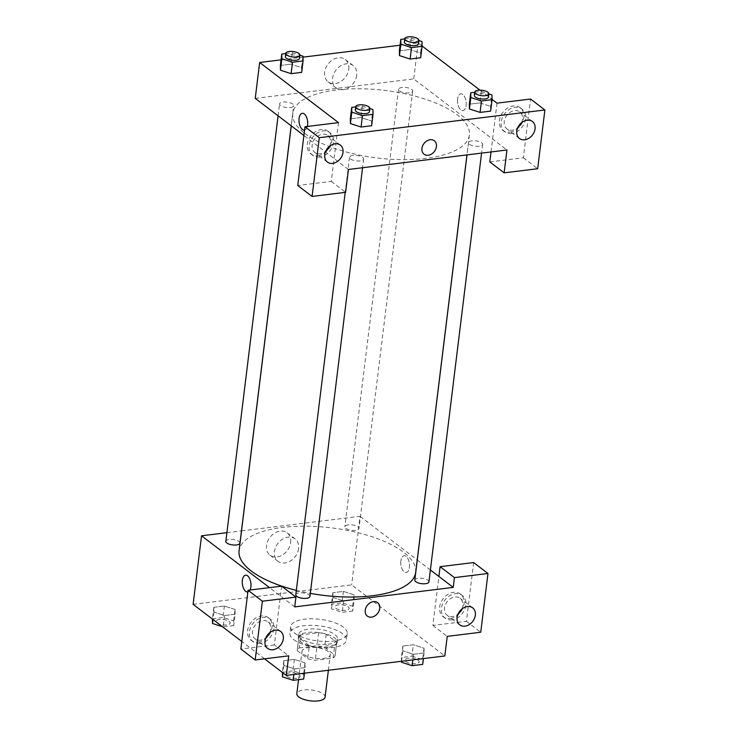 <?xml version="1.0" encoding="UTF-8"?>
<svg xmlns="http://www.w3.org/2000/svg" width="738" height="738" viewBox="0 0 738 738"><rect width="100%" height="100%" fill="white"/><g stroke="black" fill="none" stroke-linecap="round" stroke-linejoin="round"><path stroke-width="0.55" stroke-dasharray="3.69 2.77" d="M325.08 697.17A14.234 5.443 7 0 0 311.611 690.03A14.234 5.443 7 0 0 296.824 693.692M303.973 654.495A14.234 5.443 7 0 0 319.554 658.665A14.234 5.443 7 0 0 330.292 654.735A14.234 5.443 7 0 0 316.823 647.595A14.234 5.443 7 0 0 302.036 651.257A14.234 5.443 7 0 0 303.973 654.495M299.158 647.946L317.045 645.75A19.114 7.306 7 0 1 324.619 647.3L335.135 655.326A19.114 7.306 7 0 1 333.17 658.047L315.283 660.252A19.114 7.306 7 0 1 307.7 658.693L297.183 650.667A19.114 7.306 7 0 1 299.158 647.946L300.753 634.883L318.641 632.687L317.045 645.75M333.17 658.047L334.775 644.994L316.888 647.189L315.283 660.252M300.753 634.883A19.114 7.306 7 0 0 298.789 637.614L297.183 650.667L298.789 637.614L309.305 645.639L307.7 658.693M309.305 645.639A19.114 7.306 7 0 0 316.888 647.189M334.775 644.994A19.114 7.306 7 0 0 336.74 642.272A19.114 7.306 7 0 0 336.74 642.263L335.135 655.326L336.74 642.272M318.641 632.687A19.114 7.306 7 0 1 326.224 634.246L336.74 642.263M327.626 647.457A19.575 7.481 -173 0 1 307.718 645.335A19.575 7.481 -173 0 1 298.337 637.558A19.575 7.481 -173 0 1 318.678 632.521A19.575 7.481 -173 0 1 337.192 642.328A19.575 7.481 -173 0 1 327.626 647.457M328.023 644.191A19.575 7.481 7 0 0 337.598 639.062A19.575 7.481 7 0 0 319.074 629.256A19.575 7.481 7 0 0 298.742 634.293A19.575 7.481 7 0 0 301.399 638.739A19.575 7.481 7 0 0 328.023 644.191M326.224 634.246L324.619 647.3M293.779 639.671A28.468 10.876 7 0 0 324.951 648.01A28.468 10.876 7 0 0 346.426 640.141A28.468 10.876 7 0 0 319.489 625.879A28.468 10.876 7 0 0 289.905 633.204A28.468 10.876 7 0 0 293.779 639.671M294.582 633.139A28.468 10.876 7 0 0 325.753 641.488A28.468 10.876 7 0 0 347.229 633.619A28.468 10.876 7 0 0 320.292 619.348A28.468 10.876 7 0 0 290.707 626.673A28.468 10.876 7 0 0 294.582 633.139M304.416 673.204L305.108 667.595L294.545 668.896L283.89 665.445L283.789 660.695L294.351 659.394L305.006 662.844L305.108 667.595L294.545 668.896L283.881 665.445L283.807 660.695L294.351 659.394L305.015 662.844L305.089 667.595M212.433 619.071L222.987 617.448L233.642 620.898L233.734 625.649L235.136 614.228L224.583 615.52L213.928 612.07L213.826 607.319L224.389 606.018L235.044 609.477L235.136 614.228L224.583 615.52L213.919 612.07L213.845 607.319L224.389 606.018L235.053 609.468M233.642 620.898L235.044 609.477L235.127 614.219M401.472 661.276L401.398 657.493L411.952 656.193L413.354 644.772L402.8 646.073L413.354 644.772L424.009 648.222L424.11 652.973L413.548 654.274L402.893 650.824L413.557 654.265L424.11 652.973L424.027 648.222L413.345 644.772M401.61 661.266L402.893 650.824L402.8 646.073L402.874 650.815M264.527 658.813L241.769 641.46M193.116 604.339L351.629 584.865L444.82 655.953M352.746 611.027L342.183 612.328L331.528 608.868L331.427 604.118L341.989 602.826L352.644 606.276L352.746 611.027L354.148 599.607L343.585 600.898L332.93 597.448L332.829 592.697L343.391 591.396L354.046 594.856L354.148 599.607L343.585 600.898L332.921 597.448L332.847 592.697L343.391 591.396L354.055 594.846M352.644 606.276L354.046 594.856L354.129 599.597M400.882 560.852A8.45 4.271 -97 0 0 406.168 572.485A8.45 4.271 -97 0 0 409.378 563.583A8.45 4.271 -97 0 0 404.11 555.714A8.45 4.271 -97 0 0 400.882 560.852A8.45 4.271 83 0 1 404.101 555.714A8.45 4.271 83 0 1 409.378 563.583A8.45 4.271 83 0 1 406.168 572.485A8.45 4.271 83 0 1 400.882 560.852M473.63 562.559L466.416 621.313L432.883 625.427L438.898 576.47M432.883 625.427L447.228 636.368M241.52 530.88L360.043 516.314L351.629 584.865M360.043 516.314L417.228 559.93M417.274 559.976L430.392 569.976M450.254 618.472A14.234 11.015 127.3 0 0 462.911 608.149A14.234 11.015 127.3 0 0 460.494 594.099A14.234 11.015 127.3 0 0 443.095 598.739A14.234 11.015 127.3 0 0 443.224 616.737A14.234 11.015 127.3 0 0 450.254 618.472M452.043 619.846A14.234 11.015 -52.7 0 1 445.014 618.103A14.234 11.015 -52.7 0 1 444.894 600.105A14.234 11.015 -52.7 0 1 462.283 595.465A14.234 11.015 -52.7 0 1 464.7 609.523A14.234 11.015 -52.7 0 1 452.043 619.846M461.84 609.053A10.673 8.266 127.3 0 0 462.791 605.658A10.673 8.266 127.3 0 0 460.125 598.297A10.673 8.266 127.3 0 0 450.65 598.518A10.673 8.266 127.3 0 0 444.507 607.909A10.673 8.266 127.3 0 0 447.173 615.271A10.673 8.266 127.3 0 0 458.003 614.09M466.416 621.313L480.752 632.245M290.643 542.522A14.077 10.895 127.3 0 0 287.128 532.818A14.077 10.895 127.3 0 0 269.923 537.402A14.077 10.895 127.3 0 0 270.043 555.197A14.077 10.895 127.3 0 0 282.534 554.911A14.077 10.895 127.3 0 0 290.643 542.522M226.898 532.67L241.464 530.89M298.576 548.574A14.077 10.895 -52.7 0 1 290.468 560.954A14.077 10.895 -52.7 0 1 277.977 561.249A14.077 10.895 -52.7 0 1 277.857 543.445A14.077 10.895 -52.7 0 1 295.052 538.86A14.077 10.895 -52.7 0 1 298.576 548.574M249.961 590.04A8.45 4.271 83 0 1 247.857 591.931M281.593 586.147L274.379 644.911L288.715 655.842M294.72 606.885L269.499 587.632M247.654 591.968L247.664 591.968A8.45 4.271 -97 0 0 250.883 586.821A8.45 4.271 -97 0 0 245.597 575.188L245.597 575.188M258.208 642.069A14.234 11.015 127.3 0 0 270.864 631.746A14.234 11.015 127.3 0 0 268.447 617.697A14.234 11.015 127.3 0 0 251.058 622.337A14.234 11.015 127.3 0 0 251.178 640.335A14.234 11.015 127.3 0 0 258.208 642.069M274.379 644.911L240.846 649.025M260.007 643.435A14.234 11.015 -52.7 0 1 252.968 641.7A14.234 11.015 -52.7 0 1 252.848 623.702A14.234 11.015 -52.7 0 1 270.237 619.062A14.234 11.015 -52.7 0 1 272.654 633.112A14.234 11.015 -52.7 0 1 260.007 643.435M269.804 632.65A10.673 8.266 127.3 0 0 270.754 629.256A10.673 8.266 127.3 0 0 268.079 621.894A10.673 8.266 127.3 0 0 258.604 622.116A10.673 8.266 127.3 0 0 252.461 631.507A10.673 8.266 127.3 0 0 255.127 638.868A10.673 8.266 127.3 0 0 265.957 637.687M377.607 602.66L377.598 602.66A8.45 6.541 127.3 0 0 373.428 601.627A8.45 6.541 127.3 0 0 365.919 607.761A8.45 6.541 127.3 0 0 367.349 616.101L367.349 616.101M428.935 581.839A7.122 2.721 7 0 0 422.201 578.278A7.122 2.721 7 0 0 414.802 580.105M309.932 596.461A7.122 2.721 7 0 0 303.198 592.9A7.122 2.721 7 0 0 295.8 594.727M345.808 528.353A7.122 2.721 7 0 0 353.603 530.438A7.122 2.721 7 0 0 358.972 528.473A7.122 2.721 7 0 0 352.238 524.903A7.122 2.721 7 0 0 344.84 526.738A7.122 2.721 7 0 0 345.808 528.353M239.961 543.094A7.122 2.721 7 0 0 233.236 539.524A7.122 2.721 7 0 0 225.837 541.36M296.335 590.382A88.966 33.994 7 0 0 310.311 593.38M415.688 572.439A88.966 33.994 7 0 0 331.528 527.864A88.966 33.994 7 0 0 239.084 550.76M304.886 133.56A88.966 33.994 7 0 0 402.302 159.62A88.966 33.994 7 0 0 469.396 135.036A88.966 33.994 7 0 0 385.236 90.451A88.966 33.994 7 0 0 292.783 113.348A88.966 33.994 7 0 0 304.886 133.56M280.514 105.562A7.122 2.721 -173 0 1 279.545 103.947A7.122 2.721 -173 0 1 284.914 101.982A7.122 2.721 -173 0 1 292.7 104.067A7.122 2.721 -173 0 1 293.669 105.682A7.122 2.721 -173 0 1 288.3 107.647A7.122 2.721 -173 0 1 280.514 105.562M469.479 144.316A7.122 2.721 7 0 0 477.274 146.401A7.122 2.721 7 0 0 482.643 144.436A7.122 2.721 7 0 0 475.909 140.866A7.122 2.721 7 0 0 468.51 142.702A7.122 2.721 7 0 0 469.479 144.316M350.476 158.938A7.122 2.721 7 0 0 358.271 161.022A7.122 2.721 7 0 0 363.631 159.057A7.122 2.721 7 0 0 356.906 155.487A7.122 2.721 7 0 0 349.508 157.323A7.122 2.721 7 0 0 350.476 158.938M399.516 90.94A7.122 2.721 7 0 0 407.311 93.025A7.122 2.721 7 0 0 412.68 91.06A7.122 2.721 7 0 0 405.946 87.499A7.122 2.721 7 0 0 398.548 89.326A7.122 2.721 7 0 0 399.516 90.94M348.428 169.472L303.899 135.506M255.237 98.385L413.75 78.911L506.941 149.998M434.313 140.773L434.313 140.773A8.45 6.541 127.3 0 0 426.813 140.949A8.45 6.541 127.3 0 0 421.951 148.384A8.45 6.541 127.3 0 0 424.064 154.214L424.064 154.214M521.563 122.683A10.673 8.266 127.3 0 0 522.513 119.288A10.673 8.266 127.3 0 0 519.847 111.927A10.673 8.266 127.3 0 0 510.373 112.148A10.673 8.266 127.3 0 0 504.22 121.539A10.673 8.266 127.3 0 0 506.895 128.901A10.673 8.266 127.3 0 0 517.716 127.72M511.766 133.477A14.234 11.015 -52.7 0 1 504.737 131.733A14.234 11.015 -52.7 0 1 504.608 113.735A14.234 11.015 -52.7 0 1 522.006 109.095A14.234 11.015 -52.7 0 1 524.414 123.145A14.234 11.015 -52.7 0 1 511.766 133.477M509.976 132.102A14.234 11.015 127.3 0 0 522.624 121.779A14.234 11.015 127.3 0 0 520.207 107.73A14.234 11.015 127.3 0 0 502.818 112.37A14.234 11.015 127.3 0 0 502.938 130.368A14.234 11.015 127.3 0 0 509.976 132.102M329.517 146.272A10.673 8.266 127.3 0 0 327.801 135.524A10.673 8.266 127.3 0 0 318.327 135.746A10.673 8.266 127.3 0 0 312.183 145.137A10.673 8.266 127.3 0 0 314.849 152.498A10.673 8.266 127.3 0 0 325.67 151.318M319.72 157.065A14.234 11.015 -52.7 0 1 312.691 155.331A14.234 11.015 -52.7 0 1 312.571 137.333A14.234 11.015 -52.7 0 1 329.96 132.692A14.234 11.015 -52.7 0 1 332.377 146.742A14.234 11.015 -52.7 0 1 319.72 157.065M317.93 155.7A14.234 11.015 127.3 0 0 330.578 145.377A14.234 11.015 127.3 0 0 328.17 131.327A14.234 11.015 127.3 0 0 310.772 135.967A14.234 11.015 127.3 0 0 310.901 153.965A14.234 11.015 127.3 0 0 317.93 155.7M338.502 122.628L331.288 181.391L297.755 185.506M331.288 181.391L345.624 192.323M497.015 103.154L491.019 151.954M489.801 161.908L523.334 157.794L530.548 99.04M523.334 157.794L537.67 168.725M469.423 108.956L469.35 104.206M474.7 92.296L481.296 91.484L479.885 102.914L469.331 104.206L479.885 102.914L490.549 106.355L490.622 111.115L490.549 106.364L491.951 94.934M420.577 52.988L420.66 57.739L420.577 52.988L409.922 49.538L420.577 52.988L421.988 41.568M399.461 55.59L399.378 50.839M399.369 50.839L409.922 49.538L399.369 50.839M301.574 67.61L301.657 72.361L301.574 67.61L290.92 64.16L301.574 67.61L302.977 56.189M280.458 70.211L280.375 65.461M280.357 65.461L290.92 64.16L280.357 65.461M350.421 123.578L350.338 118.827L360.882 117.536L371.546 120.977L371.62 125.737L371.537 120.986L372.939 109.556M400.051 45.23L418.16 42.998L422.071 45.987M479.949 90.137L492.034 99.362M281.049 59.852L302.995 57.149M348.76 69.215A14.077 10.895 127.3 0 0 345.236 59.501A14.077 10.895 127.3 0 0 328.041 64.086A14.077 10.895 127.3 0 0 328.161 81.881A14.077 10.895 127.3 0 0 340.652 81.595A14.077 10.895 127.3 0 0 348.76 69.215M418.16 42.998L413.75 78.911M356.685 75.258A14.077 10.895 -52.7 0 1 348.585 87.638A14.077 10.895 -52.7 0 1 336.094 87.933A14.077 10.895 -52.7 0 1 335.965 70.138A14.077 10.895 -52.7 0 1 353.17 65.553A14.077 10.895 -52.7 0 1 356.685 75.258M307.303 126.466A8.45 4.271 83 0 1 304.563 130.045M304.37 130.082L304.37 130.082A8.45 4.271 -97 0 0 307.598 124.934A8.45 4.271 -97 0 0 302.312 113.301L302.312 113.301M457.597 98.966A8.45 4.271 -97 0 0 462.883 110.599A8.45 4.271 -97 0 0 466.084 101.696A8.45 4.271 -97 0 0 460.816 93.827A8.45 4.271 -97 0 0 457.597 98.966A8.45 4.271 83 0 1 460.816 93.827A8.45 4.271 83 0 1 466.084 101.696A8.45 4.271 83 0 1 462.883 110.608A8.45 4.271 83 0 1 457.588 98.966M285.735 53.542L292.322 52.739L299.868 55.184M299.48 58.348A7.122 2.721 7 0 0 292.746 54.787A7.122 2.721 7 0 0 285.357 56.614M292.322 52.739L290.92 64.16M404.738 38.92L411.324 38.118L418.88 40.562M418.492 43.727A7.122 2.721 7 0 0 411.758 40.166A7.122 2.721 7 0 0 404.359 41.992M411.324 38.118L409.922 49.538M355.698 106.918L362.284 106.106L369.839 108.551M369.443 111.724A7.122 2.721 7 0 0 362.718 108.154A7.122 2.721 7 0 0 355.319 109.99M350.319 118.827L360.882 117.536L371.537 120.986M362.284 106.106L360.882 117.536M481.296 91.484L488.842 93.929M488.455 97.102A7.122 2.721 7 0 0 481.72 93.532A7.122 2.721 7 0 0 474.322 95.368M479.885 102.914L490.549 106.364M233.734 625.649L222.442 626.71M216.981 622.946A7.122 2.721 7 0 0 224.776 625.031A7.122 2.721 7 0 0 230.145 623.066A7.122 2.721 7 0 0 223.411 619.496A7.122 2.721 7 0 0 216.013 621.331A7.122 2.721 7 0 0 216.981 622.946A7.122 2.721 7 0 0 224.776 625.058A7.122 2.721 7 0 0 230.145 623.093A7.122 2.721 7 0 0 223.411 619.523A7.122 2.721 7 0 0 216.013 621.359A7.122 2.721 7 0 0 216.981 622.973M224.583 615.52L223.18 626.949M213.928 612.07L213.005 619.514M213.826 607.319L212.424 618.748M224.389 606.018L222.987 617.448M335.993 608.324A7.122 2.721 7 0 0 343.779 610.409A7.122 2.721 7 0 0 349.148 608.444A7.122 2.721 7 0 0 342.414 604.874A7.122 2.721 7 0 0 335.024 606.71A7.122 2.721 7 0 0 335.993 608.324A7.122 2.721 7 0 0 343.779 610.437A7.122 2.721 7 0 0 349.148 608.472A7.122 2.721 7 0 0 342.414 604.902A7.122 2.721 7 0 0 335.015 606.737A7.122 2.721 7 0 0 335.984 608.352M343.585 600.898L342.183 612.328M332.93 597.448L331.528 608.868M332.829 592.697L331.427 604.118M343.391 591.396L341.989 602.826M282.396 672.447L292.949 670.814L303.604 674.274L303.696 679.025M286.944 676.322A7.122 2.721 7 0 0 294.739 678.406A7.122 2.721 7 0 0 300.108 676.432A7.122 2.721 7 0 0 293.373 672.871A7.122 2.721 7 0 0 285.984 674.698A7.122 2.721 7 0 0 286.944 676.322A7.122 2.721 7 0 0 294.739 678.425A7.122 2.721 7 0 0 300.108 676.46A7.122 2.721 7 0 0 293.373 672.899A7.122 2.721 7 0 0 285.975 674.726A7.122 2.721 7 0 0 286.944 676.34M305.006 662.844L303.604 674.274M294.545 668.896L293.853 674.504M283.89 665.445L282.977 672.89M283.789 660.695L282.386 672.115M294.351 659.394L292.949 670.814M411.952 656.193L422.606 659.652L422.708 664.403M405.955 661.7A7.122 2.721 7 0 0 413.75 663.785A7.122 2.721 7 0 0 419.11 661.811A7.122 2.721 7 0 0 412.385 658.25A7.122 2.721 7 0 0 404.987 660.076A7.122 2.721 7 0 0 405.955 661.7A7.122 2.721 7 0 0 413.741 663.803A7.122 2.721 7 0 0 419.11 661.838A7.122 2.721 7 0 0 412.376 658.278A7.122 2.721 7 0 0 404.987 660.104A7.122 2.721 7 0 0 405.946 661.718M424.009 648.222L422.606 659.652M424.11 652.973L423.418 658.582M413.548 654.274L412.865 659.883M402.8 646.073L401.398 657.493M328.382 670.261L330.292 654.735M298.549 679.652L302.036 651.257M298.742 634.293L298.337 637.558M337.598 639.062L337.192 642.328M290.707 626.673L289.905 633.204M347.229 633.619L346.426 640.141M443.224 616.737L445.014 618.103M460.494 594.099L462.283 595.465M472.671 607.863L460.125 598.297M459.719 624.846L447.173 615.271M270.043 555.197L277.977 561.249M287.128 532.818L295.052 538.86M251.178 640.335L252.968 641.7M268.447 617.697L270.237 619.062M280.625 631.46L268.079 621.894M267.673 648.444L255.127 638.868M292.783 113.348L291.252 125.857M469.396 135.036L466.96 154.915M291.196 125.82L293.669 105.682M278.088 115.811L279.545 103.947M468.51 142.702L467.016 154.906M482.643 144.436L481.573 153.117M349.508 157.323L345.2 192.378M363.631 159.057L362.57 167.738M398.548 89.326L344.84 526.738M412.68 91.06L358.972 528.473M532.384 121.493L519.847 111.927M519.441 138.476L506.895 128.901M502.938 130.368L504.737 131.733M520.207 107.73L522.006 109.095M340.347 145.091L327.801 135.524M327.395 162.065L314.849 152.498M310.901 153.965L312.691 155.331M328.17 131.327L329.96 132.692M328.161 81.881L336.094 87.933M345.236 59.501L353.17 65.553"/><path stroke-width="1.11" d="M298.549 679.652L296.824 693.692A14.234 5.443 7 0 0 298.761 696.93A14.234 5.443 7 0 0 314.342 701.1A14.234 5.443 7 0 0 325.08 697.17L328.382 670.261M430.392 569.976L438.898 576.47L440.097 566.673L473.63 562.559L487.966 573.491L480.752 632.245L447.228 636.368L444.82 655.953L286.307 675.427L264.527 658.813M241.769 641.46L193.116 604.339L201.539 535.788L226.898 532.67M458.003 614.09A10.673 8.266 127.3 0 0 461.84 609.053M457.053 617.475A10.673 8.266 127.3 0 0 459.719 624.846A10.673 8.266 127.3 0 0 472.763 621.368A10.673 8.266 127.3 0 0 472.671 607.863A10.673 8.266 127.3 0 0 463.196 608.084A10.673 8.266 127.3 0 0 457.053 617.475M440.097 566.673L454.442 577.614L487.966 573.491M438.898 576.47L453.233 587.402L454.442 577.614M247.857 591.931A8.45 4.271 83 0 1 247.654 591.968A8.45 4.271 83 0 1 242.387 584.099A8.45 4.271 83 0 1 245.597 575.188A8.45 4.271 83 0 1 250.883 586.821A8.45 4.271 83 0 1 249.961 590.04M269.499 587.632L201.539 535.788M248.06 590.271L262.396 601.212L295.929 597.088L281.593 586.147L248.06 590.271L240.846 649.025L255.182 659.966L288.715 655.842L286.307 675.427M245.597 575.188A8.45 4.271 -97 0 0 242.387 584.099A8.45 4.271 -97 0 0 247.664 591.968M265.957 637.687A10.673 8.266 127.3 0 0 269.804 632.65M265.007 641.073A10.673 8.266 127.3 0 0 267.673 648.444A10.673 8.266 127.3 0 0 280.717 644.966A10.673 8.266 127.3 0 0 280.625 631.46A10.673 8.266 127.3 0 0 271.15 631.682A10.673 8.266 127.3 0 0 265.007 641.073M255.182 659.966L262.396 601.212M295.929 597.088L294.72 606.885L453.233 587.402M373.428 601.627A8.45 6.541 -52.7 0 1 377.607 602.66A8.45 6.541 -52.7 0 1 377.681 613.352A8.45 6.541 -52.7 0 1 367.349 616.101A8.45 6.541 -52.7 0 1 365.919 607.761A8.45 6.541 -52.7 0 1 373.428 601.627M367.349 616.101A8.45 6.541 127.3 0 0 377.671 613.352A8.45 6.541 127.3 0 0 377.598 602.66M467.016 154.906L414.802 580.105A7.122 2.721 7 0 0 415.771 581.719A7.122 2.721 7 0 0 423.566 583.804A7.122 2.721 7 0 0 428.935 581.839L481.573 153.117M345.2 192.378L295.8 594.727A7.122 2.721 7 0 0 296.768 596.341A7.122 2.721 7 0 0 304.563 598.426A7.122 2.721 7 0 0 309.932 596.461L362.57 167.738M278.088 115.811L225.837 541.36A7.122 2.721 7 0 0 226.806 542.974A7.122 2.721 7 0 0 234.601 545.059A7.122 2.721 7 0 0 239.961 543.094L291.196 125.82M291.252 125.857L239.084 550.76A88.966 33.994 7 0 0 251.178 570.963A88.966 33.994 7 0 0 296.335 590.382M310.311 593.38A88.966 33.994 7 0 0 415.688 572.439L466.96 154.915M348.428 169.472L506.941 149.998L504.137 172.849L537.67 168.725L544.884 109.971L319.305 137.692L312.091 196.446L345.624 192.323L348.428 169.472M303.899 135.506L255.237 98.385L259.647 62.481L281.049 59.852M421.951 148.384A8.45 6.541 -52.7 0 1 426.813 140.949A8.45 6.541 -52.7 0 1 434.313 140.773A8.45 6.541 -52.7 0 1 434.387 151.465A8.45 6.541 -52.7 0 1 424.064 154.214A8.45 6.541 -52.7 0 1 421.951 148.384M516.766 131.106A10.673 8.266 -52.7 0 1 522.919 121.715A10.673 8.266 -52.7 0 1 532.384 121.493A10.673 8.266 -52.7 0 1 532.485 134.999A10.673 8.266 -52.7 0 1 519.441 138.476A10.673 8.266 -52.7 0 1 516.766 131.106M324.72 154.703A10.673 8.266 -52.7 0 1 330.873 145.312A10.673 8.266 -52.7 0 1 340.347 145.091A10.673 8.266 -52.7 0 1 340.439 158.596A10.673 8.266 -52.7 0 1 327.395 162.065A10.673 8.266 -52.7 0 1 324.72 154.703M424.064 154.214A8.45 6.541 127.3 0 0 434.387 151.465A8.45 6.541 127.3 0 0 434.313 140.773M517.716 127.72A10.673 8.266 127.3 0 0 521.563 122.683M325.67 151.318A10.673 8.266 127.3 0 0 329.517 146.272M312.091 196.446L297.755 185.506L304.969 126.752L338.502 122.628L259.647 62.481M304.969 126.752L319.305 137.692M544.884 109.971L530.548 99.04L497.015 103.154L492.034 99.362M491.019 151.954L489.801 161.908L504.137 172.849M488.842 93.929L491.951 94.934L492.043 99.685L490.641 111.115L480.078 112.407L469.414 108.966L469.331 104.206L470.733 92.785L474.7 92.296M418.88 40.562L421.988 41.568L422.081 46.319L420.678 57.739L410.116 59.04L399.452 55.59L399.369 50.839L400.771 39.409L404.738 38.92M299.868 55.184L302.977 56.189L303.078 60.94L301.676 72.361L291.113 73.662L280.449 70.211L280.357 65.461L281.759 54.031L285.735 53.542M369.839 108.551L372.939 109.556L373.041 114.307L371.638 125.737L361.076 127.028L350.412 123.587L350.319 118.827L351.722 107.407L355.698 106.918M422.071 45.987L479.949 90.137M302.995 57.149L400.051 45.23M304.563 130.045A8.45 4.271 83 0 1 304.37 130.082A8.45 4.271 83 0 1 299.102 122.213A8.45 4.271 83 0 1 302.303 113.301A8.45 4.271 83 0 1 307.598 124.934A8.45 4.271 83 0 1 307.303 126.466M302.312 113.301A8.45 4.271 -97 0 0 299.102 122.213A8.45 4.271 -97 0 0 304.37 130.082M303.078 60.94L292.516 62.232L281.861 58.782L281.759 54.031M285.754 53.357L285.357 56.614A7.122 2.721 7 0 0 286.326 58.237A7.122 2.721 7 0 0 294.111 60.322A7.122 2.721 7 0 0 299.48 58.348L299.886 55.092A7.122 2.721 7 0 0 293.152 51.522A7.122 2.721 7 0 0 285.754 53.357A7.122 2.721 7 0 0 286.722 54.972A7.122 2.721 7 0 0 294.517 57.057A7.122 2.721 7 0 0 299.886 55.092M301.676 72.361L291.113 73.662L280.458 70.211L281.861 58.782M292.516 62.232L291.113 73.662M422.081 46.319L411.518 47.61L400.863 44.16L400.771 39.409M404.765 38.736L404.359 41.992A7.122 2.721 7 0 0 405.328 43.616A7.122 2.721 7 0 0 413.123 45.701A7.122 2.721 7 0 0 418.492 43.727L418.889 40.47A7.122 2.721 7 0 0 412.155 36.9A7.122 2.721 7 0 0 404.765 38.736A7.122 2.721 7 0 0 405.725 40.35A7.122 2.721 7 0 0 413.52 42.435A7.122 2.721 7 0 0 418.889 40.47M420.678 57.739L410.116 59.04L399.461 55.59L400.863 44.16M411.518 47.61L410.116 59.04M373.041 114.307L362.478 115.608L351.823 112.158L351.722 107.407M355.716 106.724L355.319 109.99A7.122 2.721 7 0 0 356.288 111.604A7.122 2.721 7 0 0 364.083 113.689A7.122 2.721 7 0 0 369.443 111.724L369.849 108.458A7.122 2.721 7 0 0 363.114 104.897A7.122 2.721 7 0 0 355.716 106.724A7.122 2.721 7 0 0 356.685 108.338A7.122 2.721 7 0 0 364.48 110.423A7.122 2.721 7 0 0 369.849 108.458M371.638 125.737L361.076 127.028L350.421 123.578L351.823 112.158M362.478 115.608L361.076 127.028M492.043 99.685L481.48 100.986L470.826 97.536L470.733 92.785M474.728 92.102L474.322 95.368A7.122 2.721 7 0 0 475.29 96.982A7.122 2.721 7 0 0 483.086 99.067A7.122 2.721 7 0 0 488.455 97.102L488.851 93.837A7.122 2.721 7 0 0 482.117 90.276A7.122 2.721 7 0 0 474.728 92.102A7.122 2.721 7 0 0 475.696 93.717A7.122 2.721 7 0 0 483.482 95.802A7.122 2.721 7 0 0 488.851 93.837M490.641 111.115L480.078 112.407L469.423 108.956L470.826 97.536M481.48 100.986L480.078 112.407M222.442 626.71L212.516 623.49L212.433 619.071M213.005 619.514L212.516 623.49M304.416 673.204L303.696 679.025L293.143 680.316L282.488 676.866L282.396 672.447M293.853 674.504L293.143 680.316M282.977 672.89L282.488 676.866M423.418 658.582L422.708 664.403L412.145 665.694L401.49 662.244L401.472 661.276M412.865 659.883L412.145 665.694M401.61 661.266L401.49 662.244"/></g></svg>
